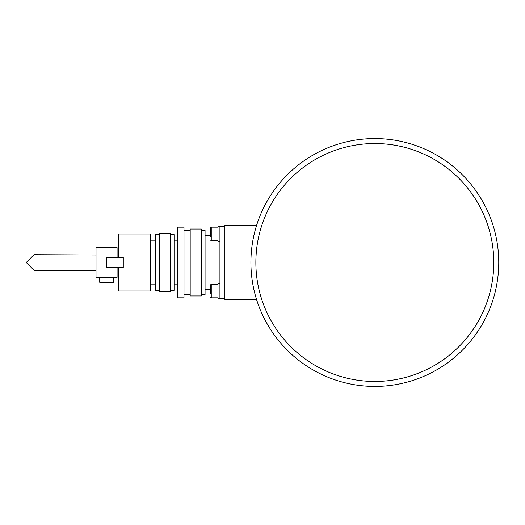 <?xml version="1.0" encoding="UTF-8"?>
<svg xmlns="http://www.w3.org/2000/svg" width="525" height="525" viewBox="0 0 525 525"><rect width="100%" height="100%" fill="white"/><g stroke="black" fill="none" stroke-linecap="round" stroke-linejoin="round"><path stroke-width="0.79" d="M256.62 225.323L224.89 225.323L224.89 299.677L256.62 299.677M201.344 230.278L205.065 230.278L205.065 294.722L201.344 294.722M190.194 229.044L190.194 295.956L201.344 295.956L201.344 229.044L190.194 229.044M177.804 227.181L177.804 297.819L183.999 297.819L183.999 227.181L177.804 227.181M170.369 234.616L174.083 234.616L174.083 290.384L170.369 290.384M159.213 233.382L159.213 291.618L170.369 291.618L170.369 233.382L159.213 233.382M159.213 234.616L155.498 234.616L155.498 290.384L159.213 290.384M118.322 257.545L118.322 233.999L150.537 233.999L150.537 291.001L118.322 291.001L118.322 267.455M99.73 277.371L99.73 282.325L113.367 282.325L113.367 277.371M96.016 258.556L96.016 258.169M96.016 255.931L96.016 255.294M96.016 254.993L34.059 254.691L26.25 262.5L34.059 270.309L96.016 270.309M219.936 291.001L219.936 283.316L217.954 283.316L217.954 298.686L219.936 298.686L219.936 226.564L224.89 226.564M219.936 298.436L224.89 298.436M106.549 267.455L123.277 267.455L123.277 257.545L106.549 257.545L106.549 267.455M117.082 257.545L117.082 247.629L96.016 247.629L96.016 277.371L117.082 277.371L117.082 267.455M96.016 262.5C96.016 272.573 96.016 272.573 96.016 262.5M219.936 226.564L217.954 226.314L217.954 241.684L219.936 241.684L219.936 233.999M210.518 293.324L210.518 284.931L210.518 293.324M210.518 236.322L210.518 227.929L210.518 236.322M210.518 230.665L210.518 227.929L211.26 227.181L211.26 240.817L210.518 240.069M250.911 262.5A123.92 123.92 0 0 1 374.83 138.58A123.92 123.92 0 0 1 498.75 262.5A123.92 123.92 0 0 1 374.83 386.42A123.92 123.92 0 0 1 250.911 262.5A123.92 123.92 0 0 0 374.83 386.42A123.92 123.92 0 0 0 498.75 262.5M217.954 284.183L211.26 284.183L211.26 297.819L210.518 297.071L211.26 297.819L217.954 297.819M493.795 262.5A118.958 118.958 0 0 0 374.83 143.542A118.958 118.958 0 0 0 255.872 262.5A118.958 118.958 0 0 0 374.83 381.458A118.958 118.958 0 0 0 493.795 262.5M205.065 235.239L210.518 235.239M183.999 230.278L190.194 230.278M174.083 240.194L177.804 240.194M150.537 240.194L155.498 240.194M205.065 289.761L210.518 289.761M183.999 294.722L190.194 294.722M174.083 284.806L177.804 284.806M150.537 284.806L155.498 284.806M211.26 284.183L210.518 284.931M217.954 227.181L211.26 227.181L210.518 227.929M217.954 240.817L211.26 240.817"/></g></svg>
